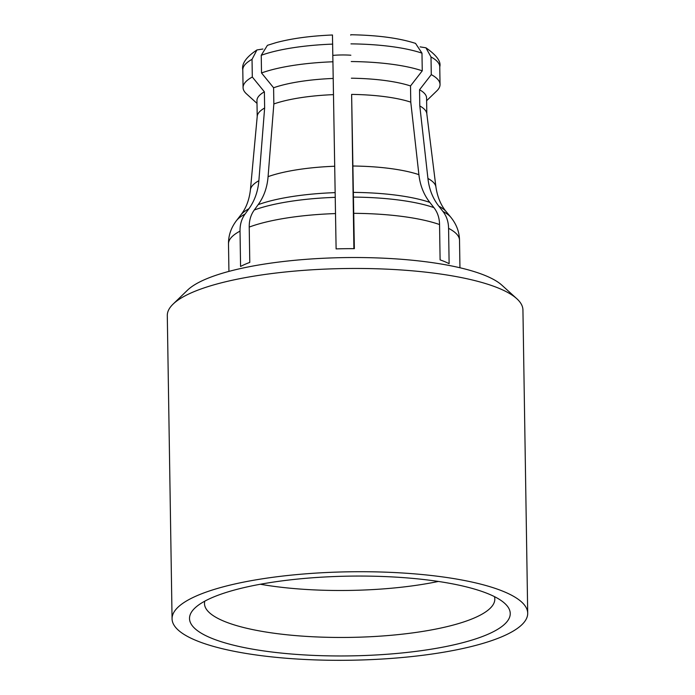 <?xml version="1.0" encoding="UTF-8"?>
<svg xmlns="http://www.w3.org/2000/svg" width="695" height="695" viewBox="0 0 695 695"><rect width="100%" height="100%" fill="white"/><g stroke="black" fill="none" stroke-linecap="round" stroke-linejoin="round"><path stroke-width="1.04" d="M332.471 35.376L336.111 248.906A115.526 28.721 -0.9 0 1 354.354 248.662L351.627 94.398A84.816 21.093 -0.9 0 1 384.848 96.666A84.816 21.093 -0.9 0 1 410.771 102.139L418.903 174.654C420.101 185.357 423.742 194.609 429.823 202.393L433.897 207.614C437.563 212.314 439.448 217.952 439.553 224.546L440.1 259.878A115.526 28.721 -0.9 0 1 449.126 263.683L448.579 228.351C448.475 221.766 446.59 216.119 442.923 211.428L438.849 206.207C432.768 198.414 429.128 189.162 427.929 178.459L419.797 105.944L419.545 89.751L431.282 74.634L431.004 56.973L425.931 47.799L420.075 46.869M438.363 581.446A145.177 36.097 -0.9 0 1 275.602 586.571A145.177 36.097 -0.9 0 1 260.356 584.243M332.905 55.383A29.92 7.437 -0.9 0 1 350.853 55.226M262.901 49.015L256.933 49.953L252.033 59.344L252.311 77.015L264.387 91.81L264.639 108.003L258.87 180.709C257.958 191.429 254.648 200.768 248.94 208.726L245.074 214.06C241.599 218.847 239.914 224.537 240.018 231.131L240.574 266.454A115.526 28.721 -0.9 0 1 249.783 262.406L249.227 227.074C249.123 220.489 250.808 214.798 254.283 210.003L258.149 204.678C263.918 196.728 267.228 187.389 268.079 176.652L273.847 103.955L273.595 87.761L261.52 72.958L261.242 55.296L267.427 45.323L276.262 42.586C291.952 38.425 310.691 35.897 332.497 34.993M172.065 618.811L167.295 315.556A177.842 44.219 -0.9 0 1 173.081 304.115L187.554 290.128A162.639 40.44 -0.9 0 1 427.017 261.919A162.639 40.44 -0.9 0 1 501.894 285.193L516.802 298.711A177.842 44.219 -0.9 0 1 522.935 309.97L527.705 613.225A177.842 44.219 -0.9 0 1 438.649 653.031A177.842 44.219 -0.9 0 1 260.078 655.507A177.842 44.219 -0.9 0 1 172.065 618.811A177.842 44.219 -0.9 0 1 261.12 579.005A177.842 44.219 -0.9 0 1 439.683 576.52A177.842 44.219 -0.9 0 1 527.705 613.225M173.081 304.115A177.842 44.219 -0.9 0 1 434.922 273.265A177.842 44.219 -0.9 0 1 516.802 298.711M430.865 580.394A160.38 39.876 -0.9 0 1 504.709 603.347A160.38 39.876 -0.9 0 1 447.241 646.272A160.38 39.876 -0.9 0 1 268.895 651.632A160.38 39.876 -0.9 0 1 194.73 608.212A160.38 39.876 -0.9 0 1 430.865 580.394M494.458 596.631A145.177 36.097 -0.9 0 1 494.814 599.012A145.177 36.097 -0.9 0 1 422.117 631.512A145.177 36.097 -0.9 0 1 276.341 633.536A145.177 36.097 -0.9 0 1 204.486 603.573A145.177 36.097 -0.9 0 1 204.773 601.175M414.837 43.16L415.523 43.368L421.978 53.159L422.256 70.829L410.51 85.945L410.771 102.139M351.627 94.398L353.894 248.662M415.514 43.385C399.182 38.077 377.594 35.202 350.732 34.75L350.714 35.132M258.87 180.709A92.809 23.074 -0.9 0 0 250.409 189.935L257.237 116.265A84.816 21.093 -0.9 0 1 264.639 108.003M257.211 116.543L256.959 100.636A84.816 21.093 -0.9 0 1 264.387 91.81M257.002 103.39L246.473 93.842A98.499 24.49 -0.9 0 1 243.068 87.605A98.499 24.49 -0.9 0 1 252.311 77.015M273.847 103.955A84.816 21.093 -0.9 0 1 333.392 94.642M273.595 87.761A84.816 21.093 -0.9 0 1 333.14 78.448M261.52 72.958A98.499 24.49 -0.9 0 1 333.009 61.777M351.375 78.205A84.816 21.093 -0.9 0 1 410.51 85.945M351.244 61.542A98.499 24.49 -0.9 0 1 422.256 70.829M419.797 105.944A84.816 21.093 -0.9 0 1 426.791 113.598L435.93 187.025A92.809 23.074 -0.9 0 0 427.929 178.459M419.545 89.751A84.816 21.093 -0.9 0 1 426.574 97.978L426.826 113.884M431.282 74.634A98.499 24.49 -0.9 0 1 440.039 84.512A98.499 24.49 -0.9 0 1 436.842 90.845L426.617 100.723M352.834 166.009A92.809 23.074 -0.9 0 1 390.043 168.494A92.809 23.074 -0.9 0 1 418.903 174.654M353.364 192.393A104.797 26.054 -0.9 0 1 396.558 195.217A104.797 26.054 -0.9 0 1 429.823 202.393M353.477 197.102A109.358 27.192 -0.9 0 1 398.956 200.047A109.358 27.192 -0.9 0 1 433.897 207.614M353.798 213.33A115.526 28.721 -0.9 0 1 402.344 216.449A115.526 28.721 -0.9 0 1 439.553 224.546M249.227 227.074A115.526 28.721 -0.9 0 1 335.555 213.573M228.933 271.389L228.499 243.919A115.526 28.721 -0.9 0 1 240.018 231.131M448.579 228.351A115.526 28.721 -0.9 0 1 459.517 240.288L459.951 267.766M228.499 243.919C228.377 235.605 231.009 227.873 236.378 220.732A109.358 27.192 -0.9 0 1 245.074 214.06M250.409 189.935C249.184 200.125 245.969 208.491 240.774 215.042A104.797 26.054 -0.9 0 1 248.94 208.726M243.068 87.605L242.79 69.943A98.499 24.49 -0.9 0 1 252.033 59.344M254.283 210.003A109.358 27.192 -0.9 0 1 335.242 197.345M258.149 204.678A104.797 26.054 -0.9 0 1 335.12 192.637M268.079 176.652A92.809 23.074 -0.9 0 1 334.59 166.253M261.242 55.296A98.499 24.49 -0.9 0 1 332.731 44.115M350.966 43.872A98.499 24.49 -0.9 0 1 421.978 53.159M442.923 211.428A109.358 27.192 -0.9 0 1 450.907 217.361C456.502 224.337 459.378 231.974 459.517 240.288M438.849 206.207A104.797 26.054 -0.9 0 1 446.338 211.81L450.907 217.361M431.004 56.973A98.499 24.49 -0.9 0 1 439.761 66.842L440.039 84.512M240.774 215.042L236.378 220.732M242.79 69.943C241.521 63.732 246.23 57.068 256.933 49.953M446.338 211.81C440.943 205.425 437.468 197.163 435.93 187.025M425.931 47.799C436.66 55.287 441.273 61.638 439.761 66.842"/></g></svg>
